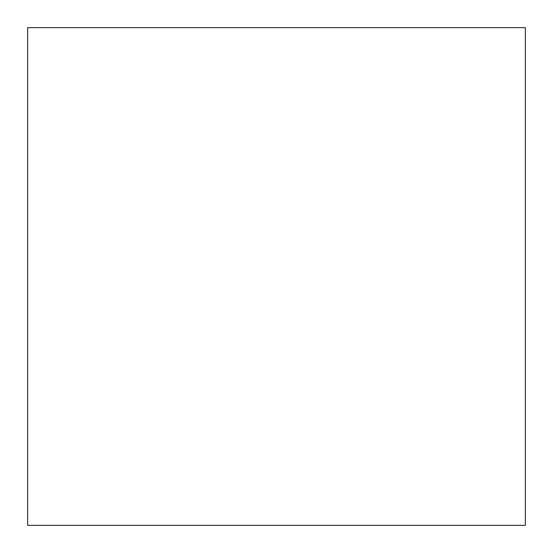 <?xml version="1.0" encoding="UTF-8"?>
<svg xmlns="http://www.w3.org/2000/svg" width="553" height="553" viewBox="0 0 553 553"><rect width="100%" height="100%" fill="white"/><g stroke="black" fill="none" stroke-linecap="round" stroke-linejoin="round"><path stroke-width="0.41" stroke-dasharray="2.77 2.07" d="M27.65 27.65L27.65 525.35L27.65 27.65L525.35 27.65L525.35 525.35L27.65 525.35L27.65 27.65M525.35 525.35L525.35 27.65L525.35 525.35L27.65 525.35"/><path stroke-width="0.83" d="M525.35 27.65L27.65 27.65L27.65 525.35L525.35 525.35L525.35 27.65L27.65 27.65"/></g></svg>
